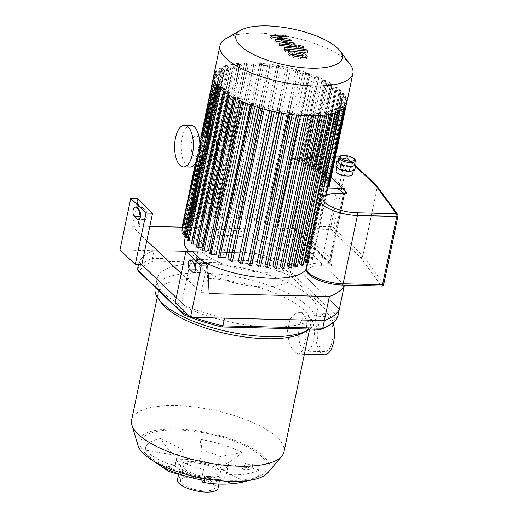 <?xml version="1.0" encoding="UTF-8"?>
<svg xmlns="http://www.w3.org/2000/svg" width="518" height="518" viewBox="0 0 518 518"><rect width="100%" height="100%" fill="white"/><g stroke="black" fill="none" stroke-linecap="round" stroke-linejoin="round"><path stroke-width="0.39" stroke-dasharray="2.59 1.94" d="M194.004 317.424A103.147 34.965 -168.2 0 1 188.468 315.404M326.942 326.573A101.055 34.259 11.8 0 0 335.224 318.512L337.742 316.874L292.301 273.374L290.281 275.492A101.055 34.259 11.8 0 0 252.149 263.455L252.253 260.729A103.147 34.965 -168.2 0 1 292.301 273.374L293.907 265.682A103.147 34.965 11.8 0 0 253.865 253.037L154.04 250.667L152.434 258.365L252.253 260.729L258.883 228.988A103.147 34.965 -168.2 0 1 298.931 241.634L344.353 285.114M335.224 318.512L290.281 275.492M252.149 263.455L153.432 261.111L152.434 258.365A103.147 34.965 -168.2 0 0 137.445 269.703M153.432 261.111A101.055 34.259 11.8 0 0 139.161 271.911M154.04 250.667A103.147 34.965 11.8 0 0 139.051 262.004L138.513 264.575M175.207 302.706L181.734 302.862L176.262 297.63L184.499 305.51L183.437 310.586M139.051 262.004L141.815 264.653M184.499 305.51A103.147 34.965 11.8 0 0 224.54 318.149M270.422 327.02A81.734 27.707 11.8 0 0 317.197 311.927A81.734 27.707 11.8 0 0 242.858 268.091A81.734 27.707 11.8 0 0 157.187 278.496A81.734 27.707 11.8 0 0 270.422 327.02M119.995 249.857L253.865 253.037A103.147 34.965 11.8 0 1 293.907 265.682L339.348 309.181L293.907 265.682L298.931 241.634M242.683 468.66A5.225 2.467 -8.1 0 0 248.666 469.392A5.225 2.467 -8.1 0 0 252.583 466.381A5.225 2.467 -8.1 0 0 247.06 464.678A5.225 2.467 -8.1 0 0 242.243 467.864A5.225 2.467 -8.1 0 0 242.683 468.66M251.78 463.092L245.882 462.878L242.029 466.362L242.476 467.184L248.426 467.605L252.234 463.94L251.78 463.092M201.806 480.005A55.886 5.523 99.7 0 1 201.638 478.723L203.652 469.107L204.752 480.542M163.61 467.547L185.392 463.338L183.378 472.96A25.958 8.8 11.8 0 0 201.638 478.723A25.958 8.8 11.8 0 0 219.379 479.144A25.958 8.8 11.8 0 0 226.165 474.909A25.958 8.8 11.8 0 0 226.217 473.976L228.224 464.355L260.133 469.839A55.886 52.286 -5.5 0 1 226.217 473.976A25.958 8.8 11.8 0 0 223.944 470.15A25.958 8.8 11.8 0 0 218.136 466.245A25.958 8.8 11.8 0 0 199.883 460.483L201.891 450.861L200.79 439.426A55.886 5.523 -80.3 0 0 199.883 460.483A25.958 8.8 11.8 0 0 182.135 460.062A25.958 8.8 11.8 0 0 175.349 464.296A25.958 8.8 11.8 0 0 175.304 465.229L177.311 455.607L145.409 450.129A55.886 52.286 174.5 0 0 175.304 465.229A25.958 8.8 11.8 0 0 183.378 472.96A55.886 33.068 -62.9 0 1 177.428 473.452M185.392 463.338A25.958 8.8 11.8 0 0 203.652 469.107M184.149 450.44L182.135 460.062A55.886 40.877 79.1 0 1 160.807 438.481L184.149 450.44A25.958 8.8 11.8 0 0 177.363 454.675A25.958 8.8 11.8 0 0 177.311 455.607M160.807 438.481A58.489 19.826 11.8 0 0 145.409 450.129M220.15 456.623L218.136 466.245A55.886 33.068 117.1 0 0 241.932 452.415L220.15 456.623A25.958 8.8 11.8 0 0 201.891 450.861M241.932 452.415A58.489 19.826 11.8 0 0 200.79 439.426M244.729 481.487L221.393 469.528L219.379 479.144A55.886 40.877 -100.9 0 0 240.734 482.549M221.393 469.528A25.958 8.8 11.8 0 0 228.179 465.293A25.958 8.8 11.8 0 0 228.224 464.355M248.951 480.477A58.489 19.826 11.8 0 0 250.2 480.089A58.489 19.826 11.8 0 0 260.133 469.839M333.165 322.604A20.733 9.318 -88.6 0 0 325.667 313.306A20.733 9.318 -88.6 0 0 316.129 329.804A20.733 9.318 -88.6 0 0 321.186 353.127A20.733 9.318 -88.6 0 0 324.682 354.759M304.972 341.42C308.003 328.574 307.187 312.322 299.19 312.678C292.249 313.519 288.364 319.8 287.535 331.526C288.319 341.252 290.825 348.245 295.066 352.505L298.206 354.131C301.152 353.8 303.406 349.566 304.972 341.42M303.134 349.799A17.599 7.906 -88.6 0 0 306.099 351.185A17.599 7.906 -88.6 0 0 314.426 333.78A17.599 7.906 -88.6 0 0 306.934 315.993A17.599 7.906 -88.6 0 0 298.841 330.005A17.599 7.906 -88.6 0 0 303.134 349.799M321.788 350.239A17.599 7.906 -88.6 0 0 324.76 351.625A17.599 7.906 -88.6 0 0 333.08 334.22A17.599 7.906 -88.6 0 0 325.589 316.44A17.599 7.906 -88.6 0 0 317.502 330.445A17.599 7.906 -88.6 0 0 321.788 350.239M207.919 476.45A17.599 5.963 11.8 0 0 217.987 473.199A17.599 5.963 11.8 0 0 201.981 463.759A17.599 5.963 11.8 0 0 183.534 466.006A17.599 5.963 11.8 0 0 207.919 476.45M267.8 472.753A67.372 22.837 11.8 0 0 208.443 432.821A67.372 22.837 11.8 0 0 138.066 445.648M230.102 480.38A64.756 21.95 11.8 0 0 260.904 475.485A64.756 21.95 11.8 0 0 261.609 456.546A64.756 21.95 11.8 0 0 180.827 430.089A64.756 21.95 11.8 0 0 143.285 450.906A64.756 21.95 11.8 0 0 230.102 480.38M283.961 451.851A77.817 26.379 11.8 0 0 213.189 410.114A77.817 26.379 11.8 0 0 131.624 420.02M303.542 332.588A77.817 26.379 11.8 0 0 310.599 324.352A77.817 26.379 11.8 0 0 239.821 282.614A77.817 26.379 11.8 0 0 158.255 292.528A77.817 26.379 11.8 0 0 161.428 302.9M309.615 329.04A81.734 27.707 11.8 0 0 315.19 321.542A81.734 27.707 11.8 0 0 240.851 277.713A81.734 27.707 11.8 0 0 155.18 288.118M209.188 477.674A20.733 7.025 11.8 0 0 221.056 473.84A20.733 7.025 11.8 0 0 202.195 462.723A20.733 7.025 11.8 0 0 180.465 465.365A20.733 7.025 11.8 0 0 209.188 477.674M218.039 488.273A20.733 7.025 11.8 0 0 199.184 477.149A20.733 7.025 11.8 0 0 177.447 479.791M204.901 490.883A17.599 5.963 11.8 0 0 214.976 487.632A17.599 5.963 11.8 0 0 198.964 478.192A17.599 5.963 11.8 0 0 180.517 480.432A17.599 5.963 11.8 0 0 204.901 490.883M140.52 216.064A4.701 2.111 -88.6 0 0 140.708 216.271L144.108 219.522A4.701 2.111 -88.6 0 0 144.898 219.891A4.701 2.111 -88.6 0 0 147.06 216.148A4.701 2.111 -88.6 0 0 145.914 210.865L142.515 207.614A4.701 2.111 -88.6 0 0 141.725 207.239A4.701 2.111 -88.6 0 0 139.569 210.917M195.733 268.913A4.701 2.111 -88.6 0 0 195.921 269.12L199.313 272.371A4.701 2.111 -88.6 0 0 200.11 272.74A4.701 2.111 -88.6 0 0 202.273 268.997A4.701 2.111 -88.6 0 0 201.126 263.714L197.727 260.463A4.701 2.111 -88.6 0 0 196.937 260.088A4.701 2.111 -88.6 0 0 194.781 263.759M208.32 292.806L201.198 292.638L206.922 265.222L208.32 292.806L209.168 293.622M201.198 292.638L186.758 278.813L192.482 251.405M138.125 199.365L139.523 226.949L132.394 226.78L138.125 199.365M137.276 198.556L138.669 226.139L139.523 226.949M138.669 226.139L149.806 226.398M221.335 72.261L189.484 224.721A62.672 21.244 -168.2 0 1 190.352 223.951L184.531 223.808A1.042 0.356 11.8 0 0 183.935 224.003L215.786 71.549A1.042 0.356 11.8 0 0 217.236 72.164L221.335 72.261A62.672 21.244 11.8 0 0 219.535 74.65L214.536 74.527A1.042 0.356 11.8 0 0 213.94 74.722A1.042 0.356 11.8 0 0 215.384 75.343L219.179 75.434L187.328 227.894A62.672 21.244 -168.2 0 1 187.684 227.111L182.686 226.988A1.042 0.356 11.8 0 0 182.09 227.182L258.883 228.988M146.84 240.605L132.394 226.78M181.734 302.862L186.758 278.813L181.287 273.582M346.652 103.25A67.89 23.012 11.8 0 0 284.9 66.841A67.89 23.012 11.8 0 0 213.74 75.486M350.116 64.381A67.89 23.012 11.8 0 0 291.129 37.024A67.89 23.012 11.8 0 0 226.126 38.481M329.17 186.739A1.042 0.356 11.8 0 0 327.726 186.117L323.931 186.027A62.672 21.244 11.8 0 0 324.262 184.907A62.672 21.244 11.8 0 0 324.41 183.612L328.891 183.715A1.042 0.356 11.8 0 0 329.493 183.521A1.042 0.356 11.8 0 0 328.043 182.906L324.391 182.815A62.672 21.244 11.8 0 0 323.847 180.374L327.985 180.471A1.042 0.356 11.8 0 0 328.587 180.277A1.042 0.356 11.8 0 0 327.136 179.662L323.523 179.571A62.672 21.244 11.8 0 0 322.112 177.111L326.01 177.208A1.042 0.356 11.8 0 0 326.605 177.014A1.042 0.356 11.8 0 0 325.162 176.392L321.516 176.308A62.672 21.244 11.8 0 0 319.302 173.821L323.044 173.912A1.042 0.356 11.8 0 0 323.64 173.718A1.042 0.356 11.8 0 0 322.19 173.103L318.453 173.012A62.672 21.244 11.8 0 0 315.462 170.513L319.107 170.597A1.042 0.356 11.8 0 0 319.703 170.409A1.042 0.356 11.8 0 0 318.259 169.787L335.541 87.063L331.643 86.972A62.672 21.244 11.8 0 0 327.855 84.453L331.468 84.538A1.042 0.356 11.8 0 0 332.064 84.343A1.042 0.356 11.8 0 0 330.613 83.728L326.476 83.625A62.672 21.244 11.8 0 0 321.82 81.086L325.472 81.177A1.042 0.356 11.8 0 0 326.068 80.983A1.042 0.356 11.8 0 0 324.624 80.361L320.137 80.258A62.672 21.244 11.8 0 0 314.452 77.694L318.253 77.784A1.042 0.356 11.8 0 0 318.848 77.59A1.042 0.356 11.8 0 0 317.398 76.968L312.406 76.852A62.672 21.244 11.8 0 0 305.393 74.255L309.499 74.352A1.042 0.356 11.8 0 0 310.094 74.158A1.042 0.356 11.8 0 0 308.65 73.543L302.829 73.401A62.672 21.244 11.8 0 0 300.673 72.721L298.025 70.183A1.042 0.356 11.8 0 0 296.911 69.775A1.042 0.356 11.8 0 0 296.069 69.949A1.042 0.356 11.8 0 0 296.16 70.144L298.025 71.931A62.672 21.244 11.8 0 0 290.307 69.872L288.034 67.696A1.042 0.356 11.8 0 0 286.914 67.288A1.042 0.356 11.8 0 0 286.078 67.463A1.042 0.356 11.8 0 0 286.163 67.651L287.891 69.308A62.672 21.244 11.8 0 0 280.775 67.826L278.736 65.87A1.042 0.356 11.8 0 0 277.622 65.462A1.042 0.356 11.8 0 0 276.78 65.637A1.042 0.356 11.8 0 0 276.871 65.831L278.535 67.424A62.672 21.244 11.8 0 0 271.879 66.388L269.995 64.588A1.042 0.356 11.8 0 0 268.881 64.174A1.042 0.356 11.8 0 0 268.039 64.349A1.042 0.356 11.8 0 0 268.13 64.543L269.774 66.116A62.672 21.244 11.8 0 0 263.52 65.462L261.745 63.766A1.042 0.356 11.8 0 0 260.632 63.351A1.042 0.356 11.8 0 0 259.79 63.526A1.042 0.356 11.8 0 0 259.881 63.72L261.538 65.307A62.672 21.244 11.8 0 0 255.652 65.003L253.949 63.371A1.042 0.356 11.8 0 0 252.836 62.963A1.042 0.356 11.8 0 0 251.994 63.138A1.042 0.356 11.8 0 0 252.085 63.325L253.781 64.957A62.672 21.244 11.8 0 0 248.245 64.99L246.587 63.403A1.042 0.356 11.8 0 0 245.474 62.995A1.042 0.356 11.8 0 0 244.632 63.17A1.042 0.356 11.8 0 0 244.723 63.358L246.497 65.061A62.672 21.244 11.8 0 0 241.323 65.443L239.679 63.863A1.042 0.356 11.8 0 0 238.565 63.455A1.042 0.356 11.8 0 0 237.723 63.63A1.042 0.356 11.8 0 0 237.814 63.824L239.698 65.624A62.672 21.244 11.8 0 0 234.919 66.388L233.255 64.795L201.405 217.256L203.069 218.849L234.919 66.388M233.43 66.705L201.58 219.166L199.54 217.21A1.042 0.356 -168.2 0 1 199.449 217.016L231.3 64.556A1.042 0.356 11.8 0 0 231.391 64.75L233.43 66.705A62.672 21.244 11.8 0 0 229.124 67.91L227.396 66.259L195.545 218.719L197.274 220.37L229.124 67.91M227.803 68.389L195.953 220.849L193.68 218.674A1.042 0.356 -168.2 0 1 193.59 218.479L225.44 66.026A1.042 0.356 11.8 0 0 225.531 66.213L227.803 68.389A62.672 21.244 11.8 0 0 224.093 70.176L222.228 68.389L190.378 220.849L192.243 222.636L224.093 70.176M223.012 70.882L191.161 223.342L188.513 220.804A1.042 0.356 -168.2 0 1 188.422 220.61L220.273 68.149A1.042 0.356 11.8 0 0 220.364 68.344L223.012 70.882A62.672 21.244 11.8 0 0 222.203 71.49L216.382 71.355L184.531 223.808M219.179 75.434A62.672 21.244 11.8 0 0 218.849 76.554A62.672 21.244 11.8 0 0 218.7 77.849L214.212 77.745A1.042 0.356 11.8 0 0 213.617 77.94L213.61 77.953M214.51 81.209L215.067 78.555L218.719 78.645A62.672 21.244 11.8 0 0 219.263 81.086L215.125 80.989A1.042 0.356 11.8 0 0 214.523 81.177A1.042 0.356 11.8 0 0 215.974 81.799L219.587 81.883A62.672 21.244 11.8 0 0 220.998 84.35L217.1 84.253A1.042 0.356 11.8 0 0 216.505 84.447A1.042 0.356 11.8 0 0 217.948 85.069L221.594 85.153A62.672 21.244 11.8 0 0 223.808 87.633L220.066 87.548A1.042 0.356 11.8 0 0 219.47 87.736A1.042 0.356 11.8 0 0 220.914 88.358L224.657 88.448A62.672 21.244 11.8 0 0 227.648 90.948L224.003 90.857A1.042 0.356 11.8 0 0 223.4 91.051A1.042 0.356 11.8 0 0 224.851 91.673L228.749 91.764A62.672 21.244 11.8 0 0 232.537 94.282L228.924 94.198A1.042 0.356 11.8 0 0 228.328 94.393A1.042 0.356 11.8 0 0 229.772 95.014L233.909 95.111A62.672 21.244 11.8 0 0 238.571 97.649L234.919 97.559A1.042 0.356 11.8 0 0 234.324 97.753A1.042 0.356 11.8 0 0 235.768 98.375L240.255 98.478A62.672 21.244 11.8 0 0 245.933 101.042L242.139 100.952A1.042 0.356 11.8 0 0 241.543 101.146L241.505 101.34M242.948 101.962L247.986 101.884A62.672 21.244 11.8 0 0 254.992 104.481L250.893 104.383A1.042 0.356 11.8 0 0 250.291 104.578A1.042 0.356 11.8 0 0 251.742 105.193L257.563 105.335A62.672 21.244 11.8 0 0 259.719 106.015L262.341 108.676M264.238 109.201L264.322 108.786A1.042 0.356 11.8 0 0 264.232 108.599L262.367 106.805A62.672 21.244 11.8 0 0 270.085 108.864L272.358 111.04A1.042 0.356 11.8 0 0 273.472 111.454A1.042 0.356 11.8 0 0 274.313 111.279A1.042 0.356 11.8 0 0 274.223 111.085L272.5 109.434A62.672 21.244 11.8 0 0 279.616 110.91L281.656 112.866A1.042 0.356 11.8 0 0 282.77 113.274A1.042 0.356 11.8 0 0 283.611 113.099A1.042 0.356 11.8 0 0 283.521 112.911L281.857 111.318A62.672 21.244 11.8 0 0 288.507 112.348L290.391 114.154A1.042 0.356 11.8 0 0 291.504 114.562A1.042 0.356 11.8 0 0 292.346 114.387A1.042 0.356 11.8 0 0 292.256 114.193L290.611 112.62A62.672 21.244 11.8 0 0 296.866 113.274L298.64 114.977A1.042 0.356 11.8 0 0 299.76 115.384A1.042 0.356 11.8 0 0 300.595 115.21A1.042 0.356 11.8 0 0 300.511 115.015L298.847 113.429A62.672 21.244 11.8 0 0 304.739 113.733L306.365 115.754M308.352 115.805L308.398 115.598A1.042 0.356 11.8 0 0 308.307 115.41L306.604 113.779A62.672 21.244 11.8 0 0 312.14 113.746L313.804 115.333A1.042 0.356 11.8 0 0 314.918 115.747A1.042 0.356 11.8 0 0 315.76 115.566A1.042 0.356 11.8 0 0 315.669 115.378L313.895 113.675A62.672 21.244 11.8 0 0 319.069 113.3L320.713 114.873A1.042 0.356 11.8 0 0 321.827 115.281A1.042 0.356 11.8 0 0 322.669 115.106A1.042 0.356 11.8 0 0 322.578 114.918L320.694 113.112A62.672 21.244 11.8 0 0 325.466 112.348L327.13 113.941A1.042 0.356 11.8 0 0 328.25 114.355A1.042 0.356 11.8 0 0 329.085 114.18A1.042 0.356 11.8 0 0 329.001 113.986L326.955 112.03A62.672 21.244 11.8 0 0 331.267 110.826L332.996 112.477A1.042 0.356 11.8 0 0 334.11 112.892A1.042 0.356 11.8 0 0 334.952 112.717A1.042 0.356 11.8 0 0 334.861 112.523L332.588 110.347A62.672 21.244 11.8 0 0 336.292 108.56L338.163 110.347A1.042 0.356 11.8 0 0 339.277 110.761A1.042 0.356 11.8 0 0 340.119 110.587A1.042 0.356 11.8 0 0 340.028 110.392L337.38 107.854A62.672 21.244 11.8 0 0 338.183 107.245L344.004 107.381A1.042 0.356 11.8 0 0 344.606 107.194A1.042 0.356 11.8 0 0 343.156 106.572L339.05 106.475A62.672 21.244 11.8 0 0 340.857 104.086L345.856 104.209A1.042 0.356 11.8 0 0 346.451 104.014A1.042 0.356 11.8 0 0 345.007 103.393L341.213 103.302A62.672 21.244 11.8 0 0 341.543 102.182A62.672 21.244 11.8 0 0 341.692 100.887L346.173 100.991A1.042 0.356 11.8 0 0 346.775 100.803A1.042 0.356 11.8 0 0 345.325 100.181L341.673 100.091A62.672 21.244 11.8 0 0 341.129 97.649L345.266 97.753A1.042 0.356 11.8 0 0 345.862 97.559L328.587 180.277M327.136 179.662L344.418 96.937L340.805 96.853A62.672 21.244 11.8 0 0 339.394 94.393L343.292 94.483A1.042 0.356 11.8 0 0 343.887 94.289L326.605 177.014M325.162 176.392L342.443 93.667L338.798 93.583A62.672 21.244 11.8 0 0 336.583 91.103L340.326 91.194A1.042 0.356 11.8 0 0 340.922 91L323.64 173.718M322.19 173.103L339.471 90.378L335.735 90.287A62.672 21.244 11.8 0 0 332.744 87.788L336.389 87.879A1.042 0.356 11.8 0 0 336.985 87.684L319.703 170.409M318.259 169.787L314.361 169.69A62.672 21.244 11.8 0 0 310.573 167.178L314.186 167.262A1.042 0.356 11.8 0 0 314.782 167.068A1.042 0.356 11.8 0 0 313.332 166.446L309.194 166.349A62.672 21.244 11.8 0 0 304.539 163.811L308.191 163.895A1.042 0.356 11.8 0 0 308.786 163.707A1.042 0.356 11.8 0 0 307.342 163.086L302.855 162.976A62.672 21.244 11.8 0 0 297.17 160.418L300.971 160.502A1.042 0.356 11.8 0 0 301.567 160.315A1.042 0.356 11.8 0 0 300.116 159.693L295.124 159.576A62.672 21.244 11.8 0 0 292.12 158.411L277.551 228.147A62.672 21.244 -168.2 0 1 309.693 254.642A62.672 21.244 -168.2 0 1 308.339 257.621L322.908 187.885L327.719 188.002M308.339 257.621L329.972 258.132L344.541 188.397L313.753 158.922L299.184 228.665L329.972 258.132M342.359 188.345L344.541 188.397M292.12 158.411L313.753 158.922M277.551 228.147L299.184 228.665M322.908 187.885A62.672 21.244 11.8 0 0 323.575 186.81L327.946 186.914M341.673 100.091L324.391 182.815M323.847 180.374L341.129 97.649M340.805 96.853L323.523 179.571M322.112 177.111L339.394 94.393M338.798 93.583L321.516 176.308M319.302 173.821L336.583 91.103M335.735 90.287L318.453 173.012M315.462 170.513L332.744 87.788M331.643 86.972L314.361 169.69M310.573 167.178L327.855 84.453M326.476 83.625L309.194 166.349M304.539 163.811L321.82 81.086M320.137 80.258L302.855 162.976M297.17 160.418L314.452 77.694M324.41 183.612L341.692 100.887M341.213 103.302L323.931 186.027M323.575 186.81L340.857 104.086M339.05 106.475L307.2 258.935A62.672 21.244 -168.2 0 1 306.332 259.706L338.183 107.245M337.38 107.854L305.529 260.314A62.672 21.244 -168.2 0 1 304.442 261.02M335.444 112.639L336.292 108.56M332.588 110.347L300.738 262.807A62.672 21.244 -168.2 0 1 299.417 263.286M330.607 113.979L331.267 110.826M326.955 112.03L295.105 264.491A62.672 21.244 -168.2 0 1 293.622 264.808M324.922 114.983L325.466 112.348M320.694 113.112L288.843 265.572A62.672 21.244 -168.2 0 1 287.218 265.753M318.583 115.598L319.069 113.3M313.895 113.675L282.045 266.135A62.672 21.244 -168.2 0 1 280.29 266.207M311.706 115.831L312.14 113.746M306.604 113.779L274.754 266.239A62.672 21.244 -168.2 0 1 273.828 266.22A62.672 21.244 -168.2 0 1 272.889 266.194M306.119 269.218A62.672 21.244 11.8 0 0 307.18 266.666A62.672 21.244 11.8 0 0 250.175 233.055A62.672 21.244 11.8 0 0 184.486 241.038M188.662 251.314A62.672 21.244 11.8 0 0 203.088 261.551M304.338 115.669L304.739 113.733M298.847 113.429L266.997 265.889A62.672 21.244 -168.2 0 1 265.015 265.734M296.484 115.106L296.866 113.274M290.611 112.62L258.76 265.08A62.672 21.244 -168.2 0 1 256.656 264.808M288.137 114.115L288.507 112.348M281.857 111.318L250.006 263.772A62.672 21.244 -168.2 0 1 247.766 263.371M279.254 112.646L279.616 110.91M272.5 109.434L240.65 261.888A62.672 21.244 -168.2 0 1 238.235 261.325M269.723 110.606L270.085 108.864M262.367 106.805L230.516 259.265A62.672 21.244 -168.2 0 1 227.868 258.476M259.343 107.809L259.719 106.015M257.563 105.335L257.181 107.142M225.712 257.796A62.672 21.244 -168.2 0 1 223.141 256.941L254.992 104.481M247.986 101.884L247.585 103.82M216.136 254.344A62.672 21.244 -168.2 0 1 214.083 253.503L245.933 101.042M240.255 98.478L239.808 100.589M208.404 250.939A62.672 21.244 -168.2 0 1 206.721 250.11L238.571 97.649M233.909 95.111L233.417 97.462M202.059 247.572A62.672 21.244 -168.2 0 1 200.686 246.743L232.537 94.282M228.749 91.764L228.185 94.457M196.898 244.224A62.672 21.244 -168.2 0 1 195.798 243.408L227.648 90.948M224.657 88.448L192.806 240.909A62.672 21.244 -168.2 0 1 191.958 240.093L223.808 87.633M221.594 85.153L189.743 237.613A62.672 21.244 -168.2 0 1 189.148 236.804L220.998 84.35M219.587 81.883L187.736 234.343A62.672 21.244 -168.2 0 1 187.412 233.54L219.263 81.086M218.719 78.645L186.869 231.099A62.672 21.244 -168.2 0 1 186.849 230.309L218.7 77.849M187.684 227.111L219.535 74.65M190.352 223.951L222.203 71.49M191.161 223.342A62.672 21.244 -168.2 0 1 192.243 222.636M195.953 220.849A62.672 21.244 -168.2 0 1 197.274 220.37M201.58 219.166A62.672 21.244 -168.2 0 1 203.069 218.849M239.698 65.624L207.847 218.084A62.672 21.244 -168.2 0 1 209.473 217.897L241.323 65.443M246.497 65.061L214.646 217.515A62.672 21.244 -168.2 0 1 216.394 217.45L248.245 64.99M253.781 64.957L221.931 217.418A62.672 21.244 -168.2 0 1 223.802 217.463L255.652 65.003M261.538 65.307L229.688 217.767A62.672 21.244 -168.2 0 1 231.669 217.923L263.52 65.462M269.774 66.116L237.924 218.577A62.672 21.244 -168.2 0 1 240.028 218.849L271.879 66.388M278.535 67.424L246.685 219.878A62.672 21.244 -168.2 0 1 248.925 220.286L280.775 67.826M287.891 69.308L256.041 221.762A62.672 21.244 -168.2 0 1 258.456 222.332L290.307 69.872M298.025 71.931L266.174 224.391A62.672 21.244 -168.2 0 1 268.823 225.181L300.673 72.721M302.829 73.401L270.979 225.861A62.672 21.244 -168.2 0 1 273.543 226.716L305.393 74.255M312.406 76.852L295.124 159.576M305.529 260.314L308.178 262.853A1.042 0.356 -168.2 0 1 308.268 263.047A1.042 0.356 -168.2 0 1 307.219 263.189M300.738 262.807L303.011 264.983L334.861 112.523M295.105 264.491L297.151 266.446L329.001 113.986M288.843 265.572L290.727 267.372L322.578 114.918M282.045 266.135L283.819 267.838L315.669 115.378M274.754 266.239L276.457 267.864L308.307 115.41M218.441 257.032A1.042 0.356 -168.2 0 1 219.043 256.844L223.141 256.941M209.693 253.606A1.042 0.356 -168.2 0 1 210.289 253.412L214.083 253.503M202.473 250.213A1.042 0.356 -168.2 0 1 203.069 250.019L206.721 250.11M196.477 246.853A1.042 0.356 -168.2 0 1 197.073 246.659L200.686 246.743M191.55 243.512A1.042 0.356 -168.2 0 1 192.152 243.318L195.798 243.408M192.806 240.909L192.1 240.889M188.422 220.61A1.042 0.356 -168.2 0 1 189.264 220.435A1.042 0.356 -168.2 0 1 190.378 220.849M193.59 218.479A1.042 0.356 -168.2 0 1 194.431 218.305A1.042 0.356 -168.2 0 1 195.545 218.719M199.449 217.016A1.042 0.356 -168.2 0 1 200.291 216.841A1.042 0.356 -168.2 0 1 201.405 217.256M207.847 218.084L205.963 216.278A1.042 0.356 -168.2 0 1 205.873 216.09A1.042 0.356 -168.2 0 1 206.714 215.915A1.042 0.356 -168.2 0 1 207.828 216.323L209.473 217.897M214.646 217.515L212.872 215.818A1.042 0.356 -168.2 0 1 212.781 215.624A1.042 0.356 -168.2 0 1 213.623 215.449A1.042 0.356 -168.2 0 1 214.737 215.864L216.394 217.45M221.931 217.418L220.234 215.786A1.042 0.356 -168.2 0 1 220.144 215.598A1.042 0.356 -168.2 0 1 220.985 215.423A1.042 0.356 -168.2 0 1 222.099 215.831L223.802 217.463M268.823 225.181L266.174 222.643A1.042 0.356 11.8 0 0 265.061 222.235A1.042 0.356 11.8 0 0 264.219 222.41A1.042 0.356 11.8 0 0 264.309 222.598L266.174 224.391M258.456 222.332L256.183 220.156A1.042 0.356 11.8 0 0 255.063 219.742A1.042 0.356 11.8 0 0 254.228 219.917A1.042 0.356 11.8 0 0 254.312 220.111L256.041 221.762M248.925 220.286L246.885 218.331A1.042 0.356 11.8 0 0 245.772 217.923A1.042 0.356 11.8 0 0 244.93 218.097A1.042 0.356 11.8 0 0 245.02 218.285L246.685 219.878M240.028 218.849L238.144 217.042A1.042 0.356 11.8 0 0 237.03 216.634A1.042 0.356 11.8 0 0 236.189 216.809A1.042 0.356 11.8 0 0 236.279 216.997L237.924 218.577M231.669 217.923L229.895 216.22A1.042 0.356 11.8 0 0 228.781 215.812A1.042 0.356 11.8 0 0 227.939 215.987A1.042 0.356 11.8 0 0 228.03 216.181L229.688 217.767M232.472 261.247A1.042 0.356 11.8 0 0 232.381 261.053L230.516 259.265M242.463 263.733A1.042 0.356 11.8 0 0 242.372 263.545L240.65 261.888M251.761 265.559A1.042 0.356 11.8 0 0 251.67 265.365L250.006 263.772M260.496 266.848A1.042 0.356 11.8 0 0 260.405 266.653L258.76 265.08M268.745 267.67A1.042 0.356 11.8 0 0 268.661 267.476L266.997 265.889M183.935 224.003A1.042 0.356 11.8 0 0 185.386 224.624L189.484 224.721M182.368 227.512A1.042 0.356 11.8 0 0 183.534 227.803L187.328 227.894M183.223 231.015L186.869 231.099M185.198 234.285L187.736 234.343M188.17 237.574L189.743 237.613M187.62 240.197A1.042 0.356 -168.2 0 1 188.215 240.002L191.958 240.093M189.148 236.804L185.25 236.713A1.042 0.356 11.8 0 0 184.654 236.907M187.412 233.54L183.275 233.443A1.042 0.356 11.8 0 0 182.673 233.637M186.849 230.309L182.362 230.206A1.042 0.356 11.8 0 0 181.766 230.393M270.979 225.861L276.8 225.997A1.042 0.356 -168.2 0 1 278.244 226.619A1.042 0.356 -168.2 0 1 277.648 226.813L273.543 226.716M306.332 259.706L312.153 259.842A1.042 0.356 11.8 0 0 312.755 259.647A1.042 0.356 11.8 0 0 311.305 259.032L307.2 258.935M262.14 286.778A47.526 16.11 11.8 0 0 289.342 277.998A47.526 16.11 11.8 0 0 246.115 252.512A47.526 16.11 11.8 0 0 196.296 258.56A47.526 16.11 11.8 0 0 262.14 286.778M265.158 272.345A47.526 16.11 11.8 0 0 292.353 263.571A47.526 16.11 11.8 0 0 249.126 238.079A47.526 16.11 11.8 0 0 199.313 244.133A47.526 16.11 11.8 0 0 265.158 272.345M283.877 41.019L271.62 38.52L270.059 37.024L285.049 36.674L286.894 38.436L277.454 38.487L289.504 40.941L290.902 42.275L281.786 42.631L293.305 44.574L295.681 46.84L296.205 47.792L292.897 48.362L280.633 47.151L278.846 45.442L290.831 46.626L291.731 46.173L291.174 45.642L276.185 42.884L274.618 41.388L283.877 41.019L284.214 39.4M271.963 36.895L271.62 38.52M270.396 35.399L270.059 37.024M285.386 35.049L285.049 36.674M287.231 36.817L286.894 38.436M277.797 36.869L277.454 38.487M289.84 39.316L289.504 40.941M291.239 40.65L290.902 42.275M282.122 41.006L281.786 42.631M293.641 42.949L293.305 44.574M280.976 45.532L280.633 47.151M279.189 43.823L278.846 45.442M292.269 44.878L291.731 46.173L292.074 44.548M291.517 44.017L291.174 45.642M276.521 41.259L276.185 42.884M274.961 39.763L274.618 41.388M302.674 54.733L302.421 57.084L298.685 57.064L294.101 56.255L292.502 55.374L292.437 54.662L296.199 54.681L300.757 55.491L302.337 56.352L302.421 57.084L302.758 55.458M292.845 53.749L292.502 55.374L292.774 53.037M294.412 52.972L301.864 54.409L306.183 56.734L306.883 58.061L306.306 58.657C305.426 59.078 303.483 59.117 300.479 58.774L292.987 57.336L288.656 54.992L287.963 53.684L288.545 53.082C289.426 52.661 291.375 52.622 294.412 52.972L294.748 51.347M306.65 57.038L306.306 58.657M288.889 51.457L288.545 53.082M287.147 49.178L305.665 51.017L307.452 52.732L289.199 50.913L288.286 51.366L288.973 52.02L285.353 51.664L283.825 49.741L287.147 49.178L287.484 47.552M306.002 49.398L305.665 51.017M307.789 51.107L307.452 52.732M288.429 49.417L288.286 51.366L288.623 49.741M289.309 50.401L288.973 52.02M285.696 50.039L285.353 51.664M298.575 46.419L298.232 48.044C297.708 47.41 298.141 47.086 299.534 47.06L302.998 48.155C303.522 48.783 303.088 49.113 301.703 49.139L298.232 48.044L298.342 45.934M303.341 46.529L302.998 48.155L303.231 48.64L303.567 47.021M338.157 161.487A8.359 2.83 -168.2 0 1 339.659 160.289A8.359 2.83 -168.2 0 1 347.125 160.463A8.359 2.83 -168.2 0 1 353.794 163.371A8.359 2.83 -168.2 0 1 354.513 164.905M338.319 160.703L342.411 159.44L351.832 161.493L354.662 164.2M344.541 170.733A8.359 2.83 -168.2 0 1 337.865 167.826A8.359 2.83 -168.2 0 1 337.147 166.297A8.359 2.83 -168.2 0 1 338.655 165.1A8.359 2.83 -168.2 0 1 346.115 165.274A8.359 2.83 -168.2 0 1 352.79 168.182A8.359 2.83 -168.2 0 1 353.509 169.71A8.359 2.83 -168.2 0 1 352 170.908A8.359 2.83 -168.2 0 1 344.541 170.733M335.904 165.948L341.407 164.251L346.115 165.274L350.828 166.304L354.752 170.059M341.407 164.251L342.411 159.44M350.828 166.304L351.832 161.493M336.143 171.102A8.359 2.83 -168.2 0 1 344.904 170.04A8.359 2.83 -168.2 0 1 352.505 174.521M381.643 286.001A2.091 0.939 91.4 0 1 381.293 285.832A2.091 1.839 143.8 0 0 383.657 284.065A2.091 0.706 -168.2 0 1 383.741 284.337M376.949 186.085A2.091 1.839 -36.2 0 1 377.227 187.477A2.091 0.706 11.8 0 0 377.13 187.361A2.091 1.729 133.7 0 0 376.819 185.93M398.005 216.045A2.091 0.706 11.8 0 0 397.928 215.773L377.227 187.477L362.956 255.769A2.091 1.839 -36.2 0 1 360.593 257.537A2.091 1.729 133.7 0 0 362.859 255.659A2.091 0.706 -168.2 0 1 362.956 255.769L383.657 284.065L397.928 215.773A2.091 1.839 143.8 0 0 397.649 214.381M209.343 136.208L212.212 136.273A10.444 4.694 -88.6 0 0 207.407 144.587A10.444 4.694 -88.6 0 0 209.958 156.332A10.444 4.694 -88.6 0 0 211.72 157.161L209.602 157.109M215.054 138.565A10.444 4.694 -88.6 0 0 213.817 136.953M200.103 141.304A10.444 4.694 -88.6 0 0 196.141 135.891A10.444 4.694 -88.6 0 0 191.343 144.205A10.444 4.694 -88.6 0 0 193.887 155.957A10.444 4.694 -88.6 0 0 195.649 156.779A10.444 4.694 -88.6 0 0 199.864 151.56M191.006 125.324A20.888 9.389 -88.6 0 0 181.397 141.951A20.888 9.389 -88.6 0 0 186.493 165.443A20.888 9.389 -88.6 0 0 190.015 167.094M142.515 207.614L135.988 207.459M145.914 210.865L139.387 210.709M144.108 219.522L139.18 219.405M197.727 260.463L191.2 260.308M201.126 263.714L194.593 263.558M199.313 272.371L194.386 272.254M345.325 100.181L328.043 182.906M345.266 97.753L327.985 180.471M343.292 94.483L326.01 177.208M340.326 91.194L323.044 173.912M336.389 87.879L319.107 170.597M331.468 84.538L314.186 167.262M330.613 83.728L313.332 166.446M325.472 81.177L308.191 163.895M324.624 80.361L307.342 163.086M318.253 77.784L300.971 160.502M317.398 76.968L300.116 159.693M338.163 110.347L337.878 111.72M340.028 110.392L308.178 262.853M332.996 112.477L332.796 113.442M327.13 113.941L326.981 114.672M320.713 114.873L320.59 115.449M313.804 115.333L313.701 115.805M250.893 104.383L219.043 256.844M242.139 100.952L210.289 253.412M234.919 97.559L203.069 250.019M228.924 94.198L197.073 246.659M229.772 95.014L229.701 95.377M224.003 90.857L192.152 243.318M224.851 91.673L224.747 92.172M220.914 88.358L220.772 89.044M220.364 68.344L188.513 220.804M225.531 66.213L193.68 218.674M231.391 64.75L199.54 217.21M239.679 63.863L207.828 216.323M237.814 63.824L205.963 216.278M246.587 63.403L214.737 215.864M244.723 63.358L212.872 215.818M252.085 63.325L220.234 215.786M296.16 70.144L264.309 222.598M298.025 70.183L266.174 222.643M286.163 67.651L254.312 220.111M288.034 67.696L256.183 220.156M276.871 65.831L245.02 218.285M278.736 65.87L246.885 218.331M268.13 64.543L236.279 216.997M269.995 64.588L238.144 217.042M259.881 63.72L228.03 216.181M261.745 63.766L229.895 216.22M264.232 108.599L232.381 261.053M274.223 111.085L242.372 263.545M283.521 112.911L251.67 265.365M292.256 114.193L260.405 266.653M300.511 115.015L268.661 267.476M217.236 72.164L185.386 224.624M215.384 75.343L183.534 227.803M203.05 136.059L198.705 156.85L203.062 136.059M215.974 81.799L215.656 83.314M204.629 136.092L200.285 156.889M217.948 85.069L217.741 86.046M207.278 136.156L202.933 156.948M214.536 74.527L182.686 226.988M214.212 77.745L182.362 230.206M215.125 80.989L183.275 233.443M217.1 84.253L185.25 236.713M220.066 87.548L188.215 240.002M253.949 63.371L222.099 215.831M309.499 74.352L277.648 226.813M308.65 73.543L276.8 225.997M344.004 107.381L343.881 107.971M325.744 194.794L312.153 259.842M343.156 106.572L311.305 259.032M345.856 104.209L345.461 106.086M345.007 103.393L327.726 186.117M346.173 100.991L328.891 183.715M296.018 45.221L295.681 46.84M293.233 46.743L292.897 48.362M291.168 45.001L290.831 46.626M299.028 55.439L298.685 57.064M294.438 54.63L294.101 56.255M296.536 53.056L296.199 54.681M301.094 53.866L300.757 55.491M302.208 52.784L301.864 54.409M306.526 55.115L306.183 56.734M300.816 57.148L300.479 58.774M293.33 55.711L292.987 57.336M288.999 53.367L288.656 54.992M289.536 49.288L289.199 50.913M284.673 49.068L284.337 50.686M355.316 161.053A8.359 2.83 11.8 0 0 347.714 156.572A8.359 2.83 11.8 0 0 338.96 157.64M343.667 193.654L344.211 194.172A2.091 1.729 -46.3 0 1 344.379 193.661M344.094 193.661A2.091 0.939 -88.6 0 0 343.194 194.936L328.924 263.235A2.091 0.939 -88.6 0 0 329.37 265.967L321.911 265.792A2.091 0.939 91.4 0 1 321.464 263.053L328.924 263.235A2.091 0.706 11.8 0 0 330.121 262.846A2.091 0.706 11.8 0 0 329.94 262.464L344.211 194.172A2.091 0.706 -168.2 0 1 344.386 194.554A2.091 0.706 -168.2 0 1 343.194 194.936L335.729 194.762A2.091 0.939 91.4 0 1 336.629 193.486M321.911 265.792A24.547 8.32 11.8 0 0 309.965 274.825A24.547 8.32 11.8 0 0 341.867 284.9L381.293 285.832L360.593 257.537L331.242 229.442A2.091 0.939 91.4 0 1 330.795 226.703A2.091 0.706 -168.2 0 1 333.508 227.564A2.091 1.729 -46.3 0 1 331.242 229.442L293.926 228.555L331.403 264.433A2.091 1.729 -46.3 0 1 330.361 264.018A2.091 1.729 -46.3 0 1 329.94 262.464L292.463 226.586A2.091 0.706 -168.2 0 1 292.281 226.204A2.091 0.706 -168.2 0 1 293.479 225.822A2.091 0.939 -88.6 0 0 293.926 228.555A2.091 1.729 -46.3 0 1 292.884 228.14A2.091 1.729 -46.3 0 1 292.463 226.586L306.727 158.294A2.091 1.729 -46.3 0 1 309 156.417A2.091 0.939 -88.6 0 0 308.644 156.248A2.091 0.939 -88.6 0 0 307.744 157.524A2.091 0.706 11.8 0 0 306.552 157.912A2.091 0.706 11.8 0 0 306.727 158.294L338.014 188.241M331.403 264.433A4.176 1.418 -168.2 0 1 329.37 265.967M341.867 284.9A2.091 0.939 -88.6 0 0 342.223 285.062M306.222 267.974A26.632 9.026 -168.2 0 1 321.464 263.053L335.729 194.762A26.632 9.026 11.8 0 0 320.487 199.683M347.779 159.266A2.091 0.706 11.8 0 0 345.059 158.411A2.091 0.939 91.4 0 1 345.959 157.135A2.091 0.939 91.4 0 1 346.309 157.297A2.091 1.729 -46.3 0 1 347.351 157.712A2.091 1.729 -46.3 0 1 347.779 159.266L333.508 227.564L362.859 255.659L377.13 187.361L347.779 159.266M331.086 177.557L309 156.417L335.373 157.038M307.744 157.524L293.479 225.822L330.795 226.703L345.059 158.411L307.744 157.524M339.141 157.129L346.309 157.297L355.568 166.161M252.583 466.381L252.234 463.94M242.243 467.864L242.029 466.362M175.349 464.296L177.363 454.675M226.165 474.909L228.179 465.293M325.667 313.306L299.19 312.678M304.351 354.28L298.206 354.131M325.589 316.44L306.934 315.993M324.76 351.625L306.099 351.185M309.622 329.04L310.599 324.352M157.278 297.215L158.255 292.528M315.19 321.542L317.197 311.927M155.329 287.386L157.187 278.496M250.2 480.089L260.904 475.485M152.182 460.237L143.292 450.913M218.92 484.052L221.056 473.84M178.684 473.892L180.465 465.365M214.976 487.632L217.987 473.199M180.517 480.432L183.534 466.006M144.898 219.891L138.371 219.736M141.725 207.239L135.192 207.09M200.11 272.74L193.577 272.585M196.937 260.088L190.404 259.932M314.782 167.068L332.064 84.343M308.786 163.707L326.068 80.983M324.262 184.907L341.543 102.182M307.18 266.666L309.693 254.642M185.25 237.374L218.849 76.554M301.567 160.315L318.848 77.59M308.268 263.047L322.086 196.898M205.873 216.09L237.723 63.63M212.781 215.624L244.632 63.17M296.069 69.949L264.219 222.41M286.078 67.463L254.228 219.917M276.78 65.637L244.93 218.097M268.039 64.349L236.189 216.809M259.79 63.526L227.939 215.987M274.313 111.279L274.242 111.635M213.94 74.722L213.617 76.269M201.133 136.014L195.37 163.617M201.483 136.02L195.882 162.82M205.704 136.117L201.366 156.915M251.994 63.138L220.144 215.598M278.244 226.619L310.094 74.158M326.346 194.6L312.755 259.647M346.775 100.803L329.493 183.521M289.523 277.124L292.353 263.571M196.296 258.56L199.313 244.133M296.542 46.173L296.205 47.792M302.616 56.863L302.959 55.245M292.23 54.882L292.573 53.257M307.226 56.436L306.883 58.061M288.299 52.059L287.963 53.684M284.162 48.122L283.825 49.741M353.347 170.493L353.509 169.71M337.004 167.003L337.147 166.297M335.405 156.883L308.644 156.248A2.091 2.091 0 0 0 306.552 157.912L292.281 226.204A2.091 2.091 0 0 0 292.884 228.14L330.361 264.018L330.121 262.846L344.386 194.554L345.079 193.577M355.672 165.676L347.351 157.712A2.091 2.091 0 0 0 345.959 157.135L339.232 156.973M198.886 135.956L196.141 135.891M198.388 156.844L195.649 156.779"/><path stroke-width="0.78" d="M188.468 315.404A103.147 34.965 -168.2 0 1 182.886 313.202L137.445 269.703L139.161 271.911L184.104 314.931A101.055 34.259 11.8 0 0 222.235 326.968L222.934 325.848A103.147 34.965 -168.2 0 1 194.004 317.424M184.104 314.931L182.886 313.202L183.437 310.586M222.235 326.968L320.953 329.312L322.753 328.211L222.934 325.848L224.54 318.149L324.365 320.519L322.753 328.211A103.147 34.965 -168.2 0 0 329.202 325.298A103.147 34.965 -168.2 0 0 337.742 316.874L344.373 285.133A103.147 34.965 -168.2 0 1 329.383 296.471L209.168 293.622L207.776 266.038L201.243 265.883L185.956 251.249L192.482 251.405L207.776 266.038M320.953 329.312A101.055 34.259 11.8 0 0 326.942 326.573L329.202 325.298M138.513 264.575L137.445 269.703M181.287 273.582L146.84 240.605L141.815 264.653L176.262 297.63L141.815 264.653L135.282 264.497L146.031 213.034L130.743 198.4L137.276 198.556L138.125 199.365L152.564 213.189L146.031 213.034M185.956 251.249L175.207 302.706L190.494 317.346L324.365 320.519A103.147 34.965 11.8 0 0 339.348 309.181A103.147 34.965 11.8 0 1 324.365 320.519L329.383 296.471M177.428 473.452A55.886 33.068 -62.9 0 1 168.641 471.231A55.886 33.068 -62.9 0 1 163.61 467.547A58.489 19.826 11.8 0 0 204.752 480.542A55.886 5.523 99.7 0 1 202.926 482.336A55.886 5.523 99.7 0 1 201.806 480.005M202.926 482.336C215.902 484.667 228.503 484.738 240.734 482.549A55.886 40.877 -100.9 0 0 244.729 481.487A58.489 19.826 11.8 0 0 248.951 480.477M304.351 354.28L324.682 354.759A20.733 9.318 -88.6 0 0 333.171 343.946A20.733 9.318 -88.6 0 0 333.165 322.604M157.278 297.215L131.624 420.02A77.817 26.379 11.8 0 0 131.896 424.935L138.066 445.648A67.372 22.837 11.8 0 0 231.164 481.397A67.372 22.837 11.8 0 0 267.8 472.753L281.747 456.241A77.817 26.379 11.8 0 0 283.961 451.851L309.622 329.04M131.896 424.935A77.817 26.379 11.8 0 0 239.433 466.219A77.817 26.379 11.8 0 0 281.747 456.241M155.329 287.386L155.18 288.118A81.734 27.707 11.8 0 0 158.508 299.015L161.428 302.9A77.817 26.379 11.8 0 0 266.071 338.727A77.817 26.379 11.8 0 0 303.542 332.588L307.77 330.193A81.734 27.707 11.8 0 0 309.615 329.04M158.508 299.015A81.734 27.707 11.8 0 0 268.415 336.642A81.734 27.707 11.8 0 0 307.77 330.193M178.684 473.892L177.447 479.791A20.733 7.025 11.8 0 0 206.177 492.1A20.733 7.025 11.8 0 0 218.039 488.273L218.92 484.052M135.988 207.459L139.387 210.709A4.701 2.111 91.4 0 1 140.533 215.993A4.701 2.111 91.4 0 1 138.371 219.736A4.701 2.111 91.4 0 1 137.574 219.367L134.181 216.116A4.701 2.111 91.4 0 1 133.035 210.826A4.701 2.111 91.4 0 1 135.192 207.09A4.701 2.111 91.4 0 1 135.988 207.459M139.569 210.917A4.701 2.111 -88.6 0 0 140.52 216.064M191.2 260.308L194.593 263.558A4.701 2.111 91.4 0 1 195.739 268.842A4.701 2.111 91.4 0 1 193.577 272.585A4.701 2.111 91.4 0 1 192.787 272.215L189.387 268.965A4.701 2.111 91.4 0 1 188.241 263.675A4.701 2.111 91.4 0 1 190.404 259.932A4.701 2.111 91.4 0 1 191.2 260.308M194.781 263.759A4.701 2.111 -88.6 0 0 195.733 268.913M149.806 226.398L182.09 227.169A1.042 0.356 11.8 0 0 182.368 227.512M146.84 240.605L152.564 213.189M135.282 264.497L119.995 249.857L130.743 198.4M190.494 317.346L201.243 265.883M240.799 30.193L226.126 38.481A67.89 23.012 11.8 0 0 219.969 45.668L213.74 75.486A67.89 23.012 11.8 0 0 241.977 101.547A67.89 23.012 11.8 0 0 307.802 115.792A67.89 23.012 11.8 0 0 346.652 103.25L352.881 73.433A67.89 23.012 11.8 0 0 350.116 64.381L339.989 50.913A54.312 18.415 11.8 0 0 292.799 29.021A54.312 18.415 11.8 0 0 240.799 30.193A54.312 18.415 11.8 0 0 251.12 53.257A54.312 18.415 11.8 0 0 311.124 68.182A54.312 18.415 11.8 0 0 339.989 50.913M219.969 45.668A67.89 23.012 11.8 0 0 314.031 85.975A67.89 23.012 11.8 0 0 352.881 73.433M233.255 64.795A1.042 0.356 11.8 0 0 232.142 64.381A1.042 0.356 11.8 0 0 231.3 64.556M227.396 66.259A1.042 0.356 11.8 0 0 226.282 65.844A1.042 0.356 11.8 0 0 225.44 66.026M222.228 68.389A1.042 0.356 11.8 0 0 221.115 67.975A1.042 0.356 11.8 0 0 220.273 68.149M216.382 71.355A1.042 0.356 11.8 0 0 215.786 71.549M213.617 77.94A1.042 0.356 11.8 0 0 215.067 78.555M241.543 101.146A1.042 0.356 11.8 0 0 242.987 101.768M262.367 108.553A1.042 0.356 11.8 0 0 263.481 108.961A1.042 0.356 11.8 0 0 264.322 108.786M306.442 115.365A1.042 0.356 11.8 0 0 307.556 115.773A1.042 0.356 11.8 0 0 308.398 115.598M345.862 97.559A1.042 0.356 11.8 0 0 344.418 96.937M343.887 94.289A1.042 0.356 11.8 0 0 342.443 93.667M340.922 91A1.042 0.356 11.8 0 0 339.471 90.378M336.985 87.684A1.042 0.356 11.8 0 0 335.541 87.063M327.719 188.002L342.359 188.345M327.946 186.914L328.574 186.927A1.042 0.356 11.8 0 0 329.17 186.739L346.451 104.021M307.219 263.189A1.042 0.356 -168.2 0 1 306.313 262.807L304.442 261.02L335.444 112.639M303.011 264.983A1.042 0.356 -168.2 0 1 303.101 265.171A1.042 0.356 -168.2 0 1 302.259 265.346A1.042 0.356 -168.2 0 1 301.146 264.938L299.417 263.286L330.607 113.979M297.151 266.446A1.042 0.356 -168.2 0 1 297.235 266.634A1.042 0.356 -168.2 0 1 296.4 266.815A1.042 0.356 -168.2 0 1 295.279 266.401L293.622 264.808L324.922 114.983M290.727 267.372A1.042 0.356 -168.2 0 1 290.818 267.566A1.042 0.356 -168.2 0 1 289.976 267.741A1.042 0.356 -168.2 0 1 288.863 267.327L287.218 265.753L318.583 115.598M283.819 267.838A1.042 0.356 -168.2 0 1 283.909 268.026A1.042 0.356 -168.2 0 1 283.068 268.201A1.042 0.356 -168.2 0 1 281.954 267.793L280.29 266.207L311.706 115.831M203.088 261.551A62.672 21.244 11.8 0 0 271.315 278.244A62.672 21.244 11.8 0 0 306.119 269.218M185.25 237.374L184.486 241.038A62.672 21.244 11.8 0 0 188.662 251.314M276.457 267.864A1.042 0.356 -168.2 0 1 276.547 268.059A1.042 0.356 -168.2 0 1 275.705 268.233A1.042 0.356 -168.2 0 1 274.592 267.825L272.889 266.194L304.338 115.669M298.575 115.294L266.789 267.43L265.015 265.734L296.484 115.106M290.339 114.413L258.54 266.608L256.656 264.808L288.137 114.115M281.611 113.079L249.805 265.32L247.766 263.371L279.254 112.646M272.326 111.208L240.507 263.5L238.235 261.325L269.723 110.606M262.341 108.676L230.516 261.007L227.868 258.476L259.343 107.809M257.181 107.142L225.712 257.796L219.891 257.653A1.042 0.356 -168.2 0 1 218.441 257.032L250.246 104.811M247.585 103.82L216.136 254.344L211.137 254.228A1.042 0.356 -168.2 0 1 209.693 253.606L241.505 101.34M239.808 100.589L208.404 250.939L203.917 250.835A1.042 0.356 -168.2 0 1 202.473 250.213L234.285 97.921M233.417 97.462L202.059 247.572L197.921 247.468A1.042 0.356 -168.2 0 1 196.477 246.853L228.296 94.529M228.185 94.457L196.898 244.224L193 244.133A1.042 0.356 -168.2 0 1 191.55 243.512L223.381 91.168M192.1 240.889L189.064 240.818A1.042 0.356 -168.2 0 1 187.62 240.197L219.451 87.827M200.285 156.889L184.123 234.259A1.042 0.356 11.8 0 1 182.673 233.637L183.223 231.015A1.042 0.356 11.8 0 1 181.766 230.393L195.882 162.82M184.123 234.259L185.198 234.285M201.366 156.915L184.654 236.907A1.042 0.356 11.8 0 0 186.098 237.529L188.17 237.574M266.789 267.43A1.042 0.356 11.8 0 0 267.91 267.845A1.042 0.356 11.8 0 0 268.745 267.67L300.55 115.443M258.54 266.608A1.042 0.356 11.8 0 0 259.654 267.023A1.042 0.356 11.8 0 0 260.496 266.848L292.294 114.659M249.805 265.32A1.042 0.356 11.8 0 0 250.919 265.734A1.042 0.356 11.8 0 0 251.761 265.559L283.547 113.41M240.507 263.5A1.042 0.356 11.8 0 0 241.621 263.908A1.042 0.356 11.8 0 0 242.463 263.733L274.242 111.635M230.516 261.007A1.042 0.356 11.8 0 0 231.63 261.422A1.042 0.356 11.8 0 0 232.472 261.247L264.238 109.201M292.074 44.548L291.168 45.001L279.189 43.823L280.976 45.532L293.233 46.743L296.542 46.173L293.641 42.949L282.122 41.006L291.239 40.65L289.84 39.316L277.797 36.869L287.231 36.817L285.386 35.049L270.396 35.399L271.963 36.895L284.214 39.4L274.961 39.763L276.521 41.259L291.517 44.017L292.269 44.878M302.758 55.458L302.674 54.733L301.094 53.866L296.536 53.056L292.774 53.037L292.845 53.749L294.438 54.63L299.028 55.439L302.758 55.458L302.674 54.733M292.774 53.037L292.845 53.749M302.208 52.784L294.748 51.347C291.718 50.997 289.763 51.036 288.889 51.457L288.299 52.059L288.999 53.367L293.33 55.711L300.816 57.148C303.82 57.498 305.769 57.459 306.65 57.038L307.226 56.436L306.526 55.115L302.208 52.784M288.623 49.741L289.536 49.288L307.789 51.107L306.002 49.398L287.484 47.552L284.162 48.122L285.696 50.039L289.309 50.401L288.429 49.417M298.575 46.419L302.039 47.514C303.431 47.488 303.865 47.164 303.341 46.529L299.87 45.435C298.478 45.461 298.051 45.791 298.575 46.419L298.342 45.934M303.567 47.021L303.341 46.529M355.316 161.053L354.513 164.905A8.359 2.83 -168.2 0 1 353.004 166.097A8.359 2.83 -168.2 0 1 345.545 165.922A8.359 2.83 -168.2 0 1 338.869 163.015A8.359 2.83 -168.2 0 1 338.157 161.487L338.96 157.64A8.359 2.83 11.8 0 0 339.672 159.168A8.359 2.83 11.8 0 0 348.588 162.458A8.359 2.83 11.8 0 0 355.316 161.053C355.963 159.201 353.503 157.485 347.941 155.918C339.711 154.83 340.313 155.963 338.96 157.64M354.662 164.2L355.756 165.248L350.259 166.951L340.831 164.892L336.907 161.137L338.319 160.703M355.756 165.248L354.752 170.059L349.249 171.762L339.827 169.703L335.904 165.948L336.907 161.137M339.827 169.703L340.831 164.892M349.249 171.762L350.259 166.951M353.347 170.493L352.505 174.521A8.359 2.83 -168.2 0 1 345.778 175.919A8.359 2.83 -168.2 0 1 336.862 172.636A8.359 2.83 -168.2 0 1 336.143 171.102L337.004 167.003M355.568 166.161L375.66 185.392A2.091 1.839 -36.2 0 1 376.949 186.085L376.949 186.085A2.091 2.091 0 0 0 376.703 185.813A2.091 1.729 133.7 0 0 375.66 185.392L396.361 213.694A2.091 0.939 91.4 0 1 396.807 216.427A2.091 0.706 11.8 0 0 398.005 216.045A2.091 2.091 0 0 0 397.649 214.381L397.649 214.381A2.091 1.839 143.8 0 0 396.361 213.694L356.941 212.756A24.547 8.32 -168.2 0 1 325.039 202.687A24.547 8.32 -168.2 0 1 336.978 193.654L344.444 193.829A2.091 0.939 -88.6 0 0 344.094 193.661L345.079 193.577L344.748 193.829M211.72 157.161A10.444 4.694 -88.6 0 0 216.317 150.226A10.444 4.694 -88.6 0 0 215.054 138.565M213.817 136.953A10.444 4.694 -88.6 0 0 212.212 136.273M183.482 166.938L190.015 167.094A20.888 9.389 -88.6 0 0 198.439 156.656L199.864 151.56A10.444 4.694 -88.6 0 0 200.103 141.304L198.925 136.143A20.888 9.389 -88.6 0 0 191.006 125.324L184.473 125.168A20.888 9.389 -88.6 0 0 174.87 141.796A20.888 9.389 -88.6 0 0 179.96 165.287A20.888 9.389 -88.6 0 0 183.482 166.938A20.888 9.389 -88.6 0 0 193.363 146.277A20.888 9.389 -88.6 0 0 184.473 125.168M198.439 156.656A20.888 9.389 -88.6 0 0 198.925 136.143M139.18 219.405L137.574 219.367M140.495 216.265L134.181 216.116M194.386 272.254L192.787 272.215M195.707 269.114L189.387 268.965M337.878 111.72L306.313 262.807M332.796 113.442L301.146 264.938M326.981 114.672L295.279 266.401M320.59 115.449L288.863 267.327M313.701 115.805L281.954 267.793M251.709 105.329L219.891 257.653M242.948 101.962L211.137 254.228M235.709 98.647L203.917 250.835M229.701 95.377L197.921 247.468M224.747 92.172L193 244.133M220.772 89.044L189.064 240.818M214.51 81.209L203.05 136.059L214.517 81.222M215.656 83.314L204.629 136.092M217.741 86.046L207.278 136.156M202.933 156.948L186.098 237.529M306.365 115.754L274.592 267.825M343.881 107.971L325.744 194.794M345.461 106.086L328.574 186.927M340.805 158.23A7.31 2.48 -168.2 0 1 348.031 155.996A7.31 2.48 -168.2 0 1 353.179 160.93A7.31 2.48 -168.2 0 1 340.805 158.23M344.379 193.661A2.091 1.729 -46.3 0 1 346.477 192.288L331.086 177.557M344.444 193.829A4.176 1.418 11.8 0 0 346.477 192.288M383.741 284.337A2.091 0.706 -168.2 0 1 382.543 284.725A2.091 0.939 91.4 0 1 381.643 286.001A2.091 2.091 0 0 0 383.741 284.337L398.005 216.045M306.222 267.974C305.063 277.357 326.346 284.589 342.223 285.062A2.091 0.939 -88.6 0 0 343.123 283.786A26.632 9.026 -168.2 0 1 306.222 267.974L320.487 199.683A26.632 9.026 11.8 0 0 357.388 215.494A2.091 0.939 -88.6 0 0 356.941 212.756M382.543 284.725L343.123 283.786L357.388 215.494L396.807 216.427L382.543 284.725M376.819 185.93A2.091 1.729 133.7 0 0 376.703 185.813L355.672 165.676M338.014 188.241L343.667 193.654M335.373 157.038L339.141 157.129M344.094 193.661L336.629 193.486A2.091 0.939 91.4 0 1 336.978 193.654M168.641 471.231L152.182 460.237M322.086 196.898L340.106 110.651M303.101 265.171L334.932 112.807M297.235 266.634L329.059 114.303M290.818 267.566L322.636 115.255M283.909 268.026L315.721 115.747M308.352 115.805L276.547 268.059M213.617 76.269L201.133 136.014M195.37 163.617L182.09 227.182M213.61 77.953L201.483 136.02M216.485 84.512L205.704 136.117M344.6 107.226L326.346 194.6M289.342 277.998L289.523 277.124M342.223 285.062L381.643 286.001M335.405 156.883L339.232 156.973M336.629 193.486C326.612 193.609 321.231 195.674 320.487 199.683M376.949 186.085L397.649 214.381M209.343 136.208L198.886 135.956M209.602 157.109L198.388 156.844"/></g></svg>
